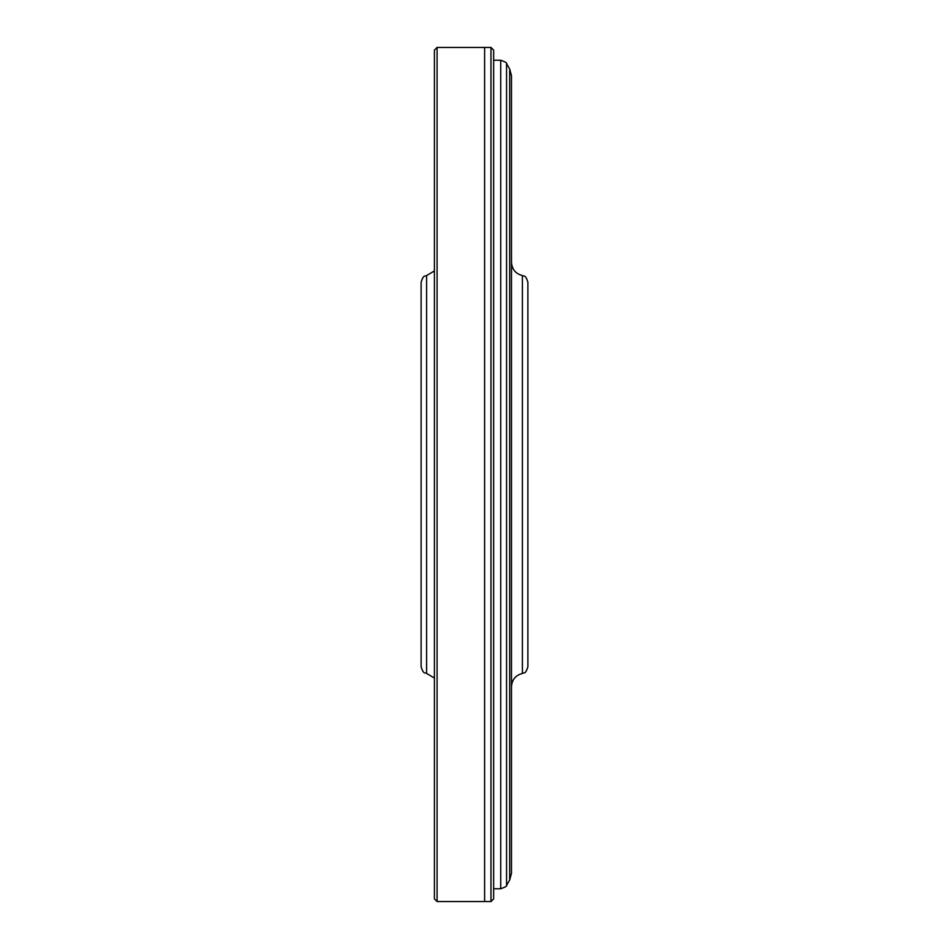 <?xml version="1.0" encoding="UTF-8"?>
<svg xmlns="http://www.w3.org/2000/svg" width="949" height="949" viewBox="0 0 949 949"><rect width="100%" height="100%" fill="white"/><g stroke="black" fill="none" stroke-linecap="round" stroke-linejoin="round"><path stroke-width="1.42" d="M426.587 275.554L426.587 673.446C425.093 672.07 423.812 675.261 421.119 666.839L421.119 282.161C423.812 273.739 425.093 276.93 426.587 275.554L434.405 270.94M421.119 489.672L421.119 484.536M522.413 275.554L522.413 673.446C523.907 672.07 525.188 675.261 527.881 666.839L527.881 282.161C525.188 273.739 523.907 276.93 522.413 275.554C515.627 273.763 511.986 269.35 511.487 262.339L511.487 346.385M527.881 339.659L527.881 489.672M509.684 69.016L509.684 879.984L511.487 873.258L511.487 75.742L509.684 69.016L506.552 63.595C507.252 63.014 505.307 61.899 500.728 60.226L493.658 60.226M522.413 673.446C515.627 675.237 511.986 679.65 511.487 686.661L511.487 262.339M437.086 901.55L484.619 901.55L484.619 47.45L490.977 47.45L490.977 901.55L484.619 901.55L484.619 47.45L437.086 47.45L434.405 50.143L434.405 898.857L437.086 901.55L437.086 47.45M490.977 901.55L493.658 898.857L493.658 50.143L490.977 47.45M509.684 879.984L506.552 885.405C507.252 885.986 505.307 887.101 500.728 888.774L500.728 60.226M506.552 885.405L506.552 63.595M426.587 673.446L434.405 678.061M500.728 888.774L493.658 888.774"/></g></svg>
